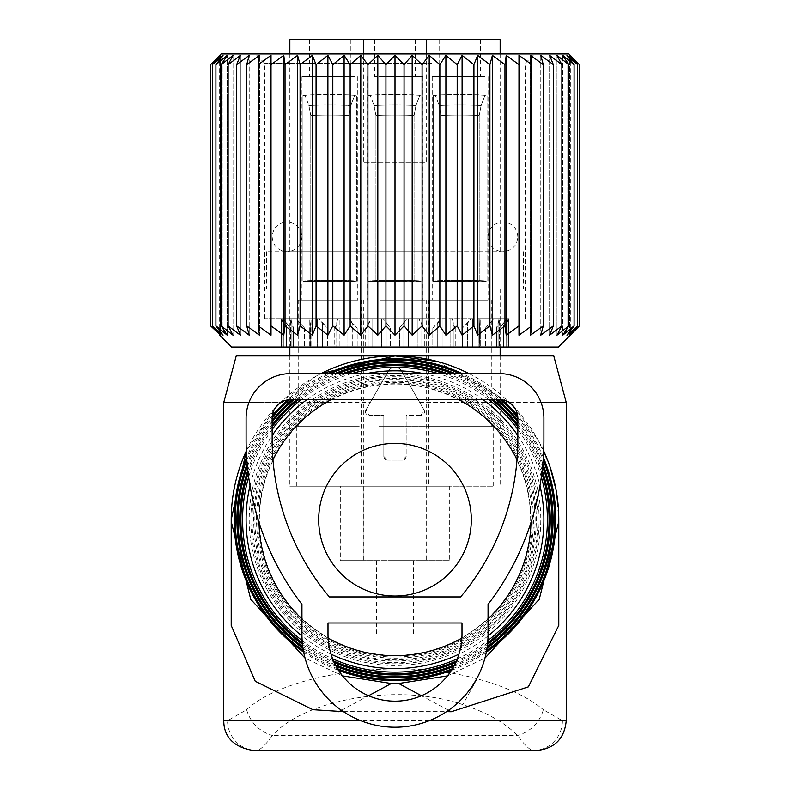 <?xml version="1.0" encoding="UTF-8"?>
<svg xmlns="http://www.w3.org/2000/svg" width="790" height="790" viewBox="0 0 790 790"><rect width="100%" height="100%" fill="white"/><g stroke="black" fill="none" stroke-linecap="round" stroke-linejoin="round"><path stroke-width="0.59" stroke-dasharray="3.95 2.96" d="M318.686 519.702A76.314 76.314 0 0 0 395 596.015A76.314 76.314 0 0 0 471.314 519.702A76.314 76.314 0 0 0 395 443.397A76.314 76.314 0 0 0 318.686 519.702M356.764 281.092L356.764 95.472A27.917 1.076 -0 0 0 329.855 94.691A27.917 1.076 -0 0 0 302.945 95.472L302.945 281.092L302.945 95.472L305.059 95.472L302.945 95.472A27.917 1.076 180 0 1 329.855 94.691A27.917 1.076 180 0 1 356.764 95.472L354.661 95.472A25.892 0.997 -0 0 0 329.855 94.77A25.892 0.997 -0 0 0 305.059 95.472L308.87 105.426L305.059 95.472A25.892 0.997 180 0 1 329.855 94.77A25.892 0.997 180 0 1 354.661 95.472L350.849 105.426L354.661 95.472L356.764 95.472L356.764 281.467L302.945 281.467L356.764 281.092A27.917 1.076 -0 0 0 329.855 280.302A27.917 1.076 -0 0 0 302.945 281.092L302.945 281.092A27.917 1.076 180 0 1 329.855 280.302A27.917 1.076 180 0 1 356.764 281.092M348.933 281.092L348.933 115.597L350.849 105.426A22.268 0.859 0 0 0 329.855 104.853A22.268 0.859 0 0 0 308.87 105.426L310.786 115.597L310.786 281.092L310.786 115.597L308.87 105.426A22.268 0.859 180 0 1 329.855 104.853A22.268 0.859 180 0 1 350.849 105.426L348.933 115.597L348.933 281.092A20.471 0.79 -0 0 0 329.855 280.588A20.471 0.79 -0 0 0 310.786 281.092L310.786 281.092A20.471 0.79 180 0 1 329.855 280.588A20.471 0.79 180 0 1 348.933 281.092M421.909 281.092L421.909 95.472A27.917 1.076 -0 0 0 395 94.691A27.917 1.076 -0 0 0 368.091 95.472L368.091 281.092L368.091 95.472L370.204 95.472L368.091 95.472A27.917 1.076 180 0 1 395 94.691A27.917 1.076 180 0 1 421.909 95.472L419.796 95.472A25.892 0.997 -0 0 0 395 94.77A25.892 0.997 -0 0 0 370.204 95.472L374.016 105.426L370.204 95.472A25.892 0.997 180 0 1 395 94.77A25.892 0.997 180 0 1 419.796 95.472L415.984 105.426L419.796 95.472L421.909 95.472L421.909 281.467L368.091 281.467L421.909 281.092A27.917 1.076 -0 0 0 395 280.302A27.917 1.076 -0 0 0 368.091 281.092L368.091 281.092A27.917 1.076 180 0 1 395 280.302A27.917 1.076 180 0 1 421.909 281.092M414.069 281.092L414.069 115.597L415.984 105.426A22.268 0.859 0 0 0 395 104.853A22.268 0.859 0 0 0 374.016 105.426L375.931 115.597L375.931 281.092L375.931 115.597L374.016 105.426A22.268 0.859 180 0 1 395 104.853A22.268 0.859 180 0 1 415.984 105.426L414.069 115.597L414.069 281.092A20.471 0.79 -0 0 0 395 280.588A20.471 0.79 -0 0 0 375.931 281.092L375.931 281.092A20.471 0.79 180 0 1 395 280.588A20.471 0.79 180 0 1 414.069 281.092M487.055 281.092L487.055 95.472A27.917 1.076 0 0 0 460.145 94.691A27.917 1.076 0 0 0 433.236 95.472L433.236 281.092L433.236 95.472L435.339 95.472L433.236 95.472A27.917 1.076 180 0 1 460.145 94.691A27.917 1.076 180 0 1 487.055 95.472L484.942 95.472A25.892 0.997 0 0 0 460.145 94.77A25.892 0.997 0 0 0 435.339 95.472L439.151 105.426L435.339 95.472A25.892 0.997 180 0 1 460.145 94.77A25.892 0.997 180 0 1 484.942 95.472L481.13 105.426L484.942 95.472L487.055 95.472L487.055 281.467L433.236 281.467L487.055 281.092A27.917 1.076 0 0 0 460.145 280.302A27.917 1.076 0 0 0 433.236 281.092L433.236 281.092A27.917 1.076 180 0 1 460.145 280.302A27.917 1.076 180 0 1 487.055 281.092M479.214 281.092L479.214 115.597L481.13 105.426A22.268 0.859 0 0 0 460.145 104.853A22.268 0.859 0 0 0 439.151 105.426L441.067 115.597L441.067 281.092L441.067 115.597L439.151 105.426A22.268 0.859 180 0 1 460.145 104.853A22.268 0.859 180 0 1 481.13 105.426L479.214 115.597L479.214 281.092A20.471 0.79 0 0 0 460.145 280.588A20.471 0.79 0 0 0 441.067 281.092L441.067 281.092A20.471 0.79 180 0 1 460.145 280.588A20.471 0.79 180 0 1 479.214 281.092M389.756 635.101L413.614 635.101L389.756 635.101M389.756 560.653L413.614 560.653L389.756 560.653M363.173 486.206L449.698 486.206L340.302 486.206L340.302 560.653L449.698 560.653L340.302 560.653L363.361 560.653L340.302 560.653L340.302 486.206L363.173 486.206L363.173 560.653M449.698 486.206L449.698 560.653L449.698 486.206L493.651 486.206L449.698 486.206M426.827 486.206L426.827 560.653M430.748 426.64L493.651 426.64L430.748 426.64M424.605 486.206L289.841 486.206L424.605 486.206M300.457 486.206L340.302 486.206L300.457 486.206M487.914 426.64L428.506 426.64L487.914 426.64M424.605 288.913L289.841 288.913L424.605 288.913M487.914 300.072L428.506 300.072L487.914 300.072M431.152 288.913L266.576 288.913L431.152 288.913M484.645 300.072L432.229 300.072L484.645 300.072M431.152 251.684L266.576 251.684L431.152 251.684M484.645 76.729L432.229 76.729L484.645 76.729M424.605 251.684L289.841 251.684L424.605 251.684M478.108 76.729L439.675 76.729L478.108 76.729M478.108 39.5L439.675 39.5L478.108 39.5M404.816 76.729L374.529 76.729L404.816 76.729M404.816 39.5L374.529 39.5L404.816 39.5M381.619 76.729L422.917 76.729L381.619 76.729M381.619 300.072L422.917 300.072L381.619 300.072M379.832 300.072L426.64 300.072L379.832 300.072M379.832 426.64L426.64 426.64L379.832 426.64M378.933 426.64L428.506 426.64L378.933 426.64M311.892 76.729L350.326 76.729L311.892 76.729M311.892 39.5L350.326 39.5L311.892 39.5M354.354 76.729L301.938 76.729L354.354 76.729M354.354 300.072L301.938 300.072L354.354 300.072M357.623 300.072L298.215 300.072L357.623 300.072M357.623 426.64L298.215 426.64L357.623 426.64M359.253 426.64L296.349 426.64L359.253 426.64M289.841 39.5L500.159 39.5M424.605 162.345L363.38 162.345L424.605 162.345M363.38 53.947L363.38 162.345M426.62 53.947L426.62 162.345M518.981 335.187L518.981 55.359L531.788 64.632L530.534 55.359L530.534 335.187L530.534 55.359L543.283 64.632L540.785 55.359L540.785 335.187L540.785 55.359L553.346 64.632L549.623 55.359L549.623 335.187L549.623 55.359L561.888 64.632L556.98 55.359L556.98 335.187L556.98 55.359L568.82 64.632L562.776 55.359L562.776 335.187L562.776 55.359L574.083 64.632L566.963 55.359L566.963 335.187L566.963 55.359L577.608 64.632L569.481 55.359L569.481 335.187L569.481 55.359L579.386 64.632L579.386 325.905L569.481 335.187L577.608 325.905L566.963 335.187L574.083 325.905L562.776 335.187L568.82 325.905L556.98 335.187L561.888 325.905L549.623 335.187L553.346 325.905L540.785 335.187L543.283 325.905L530.534 335.187L531.788 325.905L518.981 335.187L518.981 64.632L518.981 325.905L506.232 335.187L504.968 325.905L492.407 335.187L489.909 325.905L477.654 335.187L473.931 325.905L462.101 335.187L457.193 325.905L445.896 335.187L439.852 325.905L439.852 64.632L445.896 55.359L457.193 64.632L457.193 325.905M518.981 55.359L518.981 64.632L506.232 55.359L504.968 64.632L504.968 325.905M492.407 335.187L492.407 55.359L504.968 64.632M492.407 55.359L489.909 64.632L489.909 325.905M477.654 335.187L477.654 55.359L489.909 64.632M477.654 55.359L473.931 64.632L473.931 325.905M462.101 335.187L462.101 55.359L473.931 64.632M462.101 55.359L457.193 64.632M221.082 53.947L568.918 53.947M558.461 347.057L231.539 347.057M570.331 335.187L570.331 55.359M577.608 64.632L577.608 325.905M574.083 64.632L574.083 325.905M568.82 64.632L568.82 325.905M561.888 64.632L561.888 325.905M553.346 64.632L553.346 325.905M543.283 64.632L543.283 325.905M531.788 64.632L531.788 325.905M506.232 335.187L506.232 55.359M445.896 335.187L445.896 55.359M220.519 335.187L220.519 55.359L220.519 335.187L212.392 325.905L223.037 335.187L215.917 325.905L227.224 335.187L221.18 325.905L233.02 335.187L228.113 325.905L240.377 335.187L236.654 325.905L249.215 335.187L246.717 325.905L259.466 335.187L258.212 325.905L271.019 335.187L271.019 325.905L283.768 335.187L285.032 325.905L297.593 335.187L300.091 325.905L312.346 335.187L316.069 325.905L327.899 335.187L332.807 325.905L344.104 335.187L350.148 325.905L360.793 335.187L367.913 325.905L377.818 335.187L385.945 325.905L395 335.187L404.055 325.905L412.183 335.187L422.087 325.905L429.207 335.187L429.207 55.359L439.852 64.632M429.207 55.359L422.087 64.632L422.087 325.905M412.183 335.187L412.183 55.359L422.087 64.632M412.183 55.359L404.055 64.632L404.055 325.905M395 335.187L395 55.359L404.055 64.632M395 55.359L385.945 64.632L385.945 325.905M377.818 335.187L377.818 55.359L385.945 64.632M377.818 55.359L367.913 64.632L367.913 325.905M360.793 335.187L360.793 55.359L367.913 64.632M360.793 55.359L350.148 64.632L350.148 325.905M344.104 335.187L344.104 55.359L350.148 64.632M344.104 55.359L332.807 64.632L332.807 325.905M327.899 335.187L327.899 55.359L332.807 64.632M327.899 55.359L316.069 64.632L316.069 325.905M312.346 335.187L312.346 55.359L316.069 64.632M312.346 55.359L300.091 64.632L300.091 325.905M297.593 335.187L297.593 55.359L300.091 64.632M297.593 55.359L285.032 64.632L285.032 325.905M283.768 335.187L283.768 55.359L285.032 64.632M283.768 55.359L271.019 64.632L271.019 325.905L271.019 55.359L258.212 64.632L258.212 325.905M219.669 334.407L210.614 325.905L210.614 64.632L220.519 55.359L212.392 64.632L223.037 55.359L223.037 335.187L223.037 55.359L215.917 64.632L227.224 55.359L227.224 335.187L227.224 55.359L221.18 64.632L233.02 55.359L233.02 335.187L233.02 55.359L228.113 64.632L240.377 55.359L240.377 335.187L240.377 55.359L236.654 64.632L249.215 55.359L249.215 335.187L249.215 55.359L246.717 64.632L259.466 55.359L259.466 335.187L259.466 55.359L258.212 64.632M434.303 53.947L255.407 53.947L434.303 53.947M429.207 335.187L439.852 325.905M479.728 347.057L462.466 347.057L480.202 347.057L479.254 347.057L479.728 323.228L479.728 347.057M462.466 347.057L453.144 347.057L462.466 347.057L462.466 327.998L467.463 323.228L467.463 347.057L467.463 323.228L471.284 318.686L478.938 318.686L471.284 318.686L462.466 327.998L455.247 327.998L453.184 323.228L453.233 347.057L432.811 347.057L453.233 347.057L453.233 322.231L453.144 347.057L453.144 324.226L455.247 327.998L462.466 327.998L462.466 347.057M432.811 347.057L420.952 347.057L432.811 347.057L432.811 327.998L437.729 323.228L437.729 347.057L437.729 323.228L441.324 318.686L450.813 318.686L441.324 318.686L432.811 327.998L424.329 327.998L420.952 323.228L420.952 347.057L399.464 347.057L420.952 347.057L420.952 323.228L418.819 318.686L408.549 318.686L418.819 318.686L424.329 327.998L432.811 327.998L432.811 347.057M399.464 347.057L386.182 347.057L399.464 347.057L399.464 327.998L403.818 323.228L403.818 347.057L403.818 323.228L406.83 318.686L408.549 318.686L406.83 318.686L399.464 327.998L390.537 327.998L386.182 323.228L386.182 347.057L365.671 347.057L386.182 347.057L386.182 323.228L383.17 318.686L372.781 318.686L383.17 318.686L390.537 327.998L399.464 327.998L399.464 347.057M365.671 347.057L352.271 347.057L365.671 347.057L365.671 327.998L369.049 323.228L369.049 347.057L369.049 323.228L371.182 318.686L372.781 318.686L371.182 318.686L365.671 327.998L357.189 327.998L352.271 323.228L352.271 347.057L334.753 347.057L352.271 347.057L352.271 323.228L348.676 318.686L339.187 318.686L348.676 318.686L357.189 327.998L365.671 327.998L365.671 347.057M334.753 347.057L322.537 347.057L334.753 347.057L334.753 327.998L336.817 323.228L336.817 347.057L336.767 322.231L336.856 347.057L336.856 324.226L334.753 327.998L327.534 327.998L322.537 323.228L322.537 347.057L309.799 347.057L322.537 347.057L322.537 323.228L318.716 318.686L311.062 318.686L318.716 318.686L327.534 327.998L334.753 327.998L334.753 347.057M309.729 347.057L299.904 347.057L309.729 347.057L309.729 327.998L310.747 326.161L310.272 323.228L310.272 347.057L309.808 320.276L310.747 326.161L310.747 347.057L310.747 326.161L309.729 327.998L304.486 327.998L299.904 323.228L299.904 347.057L290.71 347.057L299.904 347.057L299.904 323.228L296.23 318.686L291.145 318.686L296.23 318.686L304.486 327.998L309.729 327.998L309.729 347.057M293.05 347.057L286.572 347.057L293.05 347.057L293.347 327.465L293.347 347.057L293.347 327.465L292.024 323.228L292.024 347.057L292.024 323.228L290.72 318.686L290.71 347.057L290.72 318.686L293.05 327.998L290.295 327.998L286.572 323.228L286.572 347.057L281.368 347.057L286.572 347.057L286.572 323.228L283.403 318.686L281.398 318.686L283.403 318.686L290.295 327.998L293.05 327.998L293.05 347.057M286.355 347.057L286.365 327.988L283.867 323.228L283.867 347.057L283.867 323.228L281.507 318.686L286.365 327.988L286.365 347.057M480.271 347.057L490.096 347.057L480.271 347.057L480.271 327.998L479.254 326.161L479.728 323.228L479.254 347.057L479.254 326.161L480.271 327.998L485.514 327.998L490.096 323.228L490.096 347.057L499.29 347.057L490.096 347.057L490.096 323.228L493.77 318.686L498.855 318.686L493.77 318.686L485.514 327.998L480.271 327.998L480.271 347.057M496.95 347.057L503.428 347.057L496.95 347.057L496.653 327.465L496.653 347.057L496.653 327.465L497.976 323.228L497.976 347.057L497.976 323.228L499.28 318.686L499.29 347.057L499.28 318.686L496.95 327.998L499.705 327.998L503.428 323.228L503.428 347.057L508.632 347.057L503.428 347.057L503.428 323.228L506.597 318.686L508.602 318.686L506.597 318.686L499.705 327.998L496.95 327.998L496.95 347.057M503.645 347.057L503.635 327.988L506.133 323.228L506.133 347.057L506.133 323.228L508.493 318.686L503.635 327.988L503.635 347.057M271.019 335.187L271.019 55.359M246.717 64.632L246.717 325.905M236.654 64.632L236.654 325.905M228.113 64.632L228.113 325.905M221.18 64.632L221.18 325.905M215.917 64.632L215.917 325.905M212.392 64.632L212.392 325.905M219.669 335.187L219.669 55.359M431.686 63.249L264.709 63.249L431.686 63.249M508.632 318.686L508.602 347.057L508.632 318.686M479.856 318.686L478.938 318.686L479.856 318.686L480.192 320.276L479.728 323.228L479.856 318.686L493.77 318.686L479.856 318.686M452.137 318.686L450.813 318.686L452.137 318.686L453.233 322.231L453.233 347.057L453.233 322.231L452.137 318.686L471.284 318.686L452.137 318.686M339.187 318.686L337.863 318.686L336.767 322.231L336.767 347.057L336.767 322.231L337.863 318.686L339.187 318.686L339.187 347.057L339.187 318.686M311.062 318.686L310.144 318.686L309.808 320.276L310.144 318.686L311.062 318.686L311.062 347.057L311.062 318.686M281.368 318.686L281.398 347.057L281.368 318.686M431.686 318.686L264.709 318.686L431.686 318.686M310.144 318.686L296.23 318.686L310.144 318.686M337.863 318.686L318.716 318.686L337.863 318.686M371.182 318.686L348.676 318.686L371.182 318.686M406.83 318.686L383.17 318.686L406.83 318.686M441.324 318.686L418.819 318.686L441.324 318.686M506.597 318.686L499.28 318.686L506.597 318.686M508.493 318.686L509.106 318.686L508.493 318.686M283.403 318.686L290.72 318.686L283.403 318.686M281.507 318.686L280.894 318.686L281.507 318.686M401.448 370.806L424.013 409.892L420.794 415.471A3.723 3.723 0 0 0 424.013 409.892L401.448 370.806A7.446 7.446 0 0 0 388.552 370.806L365.987 409.892A3.723 3.723 0 0 0 369.207 415.471L383.831 415.471L369.207 415.471L365.987 409.892L388.552 370.806C392.857 365.622 397.153 365.622 401.448 370.806M420.794 415.471L406.169 415.471L406.169 456.423L402.446 460.145A3.723 3.723 0 0 0 406.169 456.423L406.169 415.471L420.794 415.471M402.446 460.145L387.554 460.145L402.446 460.145M383.831 456.423A3.723 3.723 0 0 0 387.554 460.145L383.831 456.423L383.831 415.471L383.831 456.423M419.717 402.446L566.232 402.446M541.012 402.446L509.362 402.446L437.413 361.504M236.23 355.915L553.77 355.915M543.668 450.972A163.787 163.787 0 0 0 538.74 441.175L514.695 407.897A163.787 163.787 0 0 1 538.74 441.175L549.929 466.564M468.993 373.581A163.787 163.787 0 0 1 509.985 403.068L509.362 402.446M555.992 489.543L558.787 519.702L558.787 625.423M343.453 711.642L446.548 711.642M533.319 750.5A29.783 29.121 -90 0 0 562.431 720.717L543.392 709.746C539.333 722.88 530.732 731.481 517.588 735.539L272.412 735.539C265.252 745.286 260.009 750.273 256.681 750.5A29.783 29.121 -90 0 1 227.569 720.717L246.608 709.746C250.667 722.88 259.268 731.481 272.412 735.539C303.696 699.881 397.37 682.165 462.822 704.621C486.581 712.353 504.84 722.653 517.588 735.539C524.748 745.286 529.991 750.273 533.319 750.5L256.681 750.5M246.608 709.746C284.469 674.077 397.864 656.391 477.091 678.827C505.857 686.559 527.957 696.869 543.392 709.746M280.638 402.446L316.296 376.06L320.997 373.581A163.787 163.787 0 0 0 280.016 403.068L280.638 402.446L248.988 402.446M223.768 402.446L370.283 402.446M275.295 407.907A163.787 163.787 0 0 0 246.332 450.972L275.295 407.907M231.213 519.702L231.213 625.423M448.513 710.299L421.445 695.723M447.436 675.875L484.922 658.139M341.487 710.299L368.555 695.723M342.564 675.875L305.078 658.139M267.06 589.597A145.785 145.785 0 0 0 464.895 647.642A145.785 145.785 0 0 0 522.94 449.816A145.785 145.785 0 0 0 325.105 391.771A145.785 145.785 0 0 0 267.06 589.597M521.479 450.606A144.126 144.126 0 0 1 464.095 646.181A144.126 144.126 0 0 1 268.521 588.797A144.126 144.126 0 0 1 325.905 393.223A144.126 144.126 0 0 1 521.479 450.606M543.332 457.371A160.903 160.903 0 0 0 517.648 415.56M502.42 399.918A160.903 160.903 0 0 0 462.357 373.581M327.643 373.581A160.903 160.903 0 0 0 287.58 399.918M272.353 415.56A160.903 160.903 0 0 0 246.668 457.371M303.706 652.194A160.903 160.903 0 0 0 338.653 670.414M451.347 670.414A160.903 160.903 0 0 0 486.294 652.194M517.835 417.604A159.728 159.728 0 0 1 543.155 459.997M486.61 650.555A159.728 159.728 0 0 1 452.374 668.774M337.626 668.774A159.728 159.728 0 0 1 303.39 650.555M246.845 459.997A159.728 159.728 0 0 1 272.165 417.604M289.614 399.671A159.728 159.728 0 0 1 330.487 373.581M459.513 373.581A159.728 159.728 0 0 1 500.386 399.671M520.452 451.169A142.951 142.951 0 0 0 326.468 394.25A142.951 142.951 0 0 0 269.548 588.244A142.951 142.951 0 0 0 463.532 645.154A142.951 142.951 0 0 0 520.452 451.169M271 587.444A141.292 141.292 0 0 1 327.257 395.701A141.292 141.292 0 0 1 519 451.959A141.292 141.292 0 0 1 462.743 643.702A141.292 141.292 0 0 1 271 587.444M542.839 463.769A158.069 158.069 0 0 0 517.845 420.231M497.809 399.641A158.069 158.069 0 0 0 455.287 373.581M334.713 373.581A158.069 158.069 0 0 0 292.191 399.641M272.155 420.231A158.069 158.069 0 0 0 247.161 463.769M303.014 648.254A158.069 158.069 0 0 0 336.303 666.474M453.697 666.474A158.069 158.069 0 0 0 486.986 648.254M517.845 422.097A156.904 156.904 0 0 1 542.592 466.465M487.223 646.635A156.904 156.904 0 0 1 454.556 664.864M335.444 664.864A156.904 156.904 0 0 1 302.777 646.635M247.408 466.465A156.904 156.904 0 0 1 272.155 422.097M293.999 399.641A156.904 156.904 0 0 1 337.853 373.581M452.147 373.581A156.904 156.904 0 0 1 496.002 399.641M517.973 452.522A140.126 140.126 0 0 0 327.82 396.728A140.126 140.126 0 0 0 272.027 586.881A140.126 140.126 0 0 0 462.18 642.675A140.126 140.126 0 0 0 517.973 452.522M273.488 586.091A138.467 138.467 0 0 1 328.62 398.19A138.467 138.467 0 0 1 516.512 453.322A138.467 138.467 0 0 1 461.38 641.223A138.467 138.467 0 0 1 273.488 586.091M542.177 470.327A155.245 155.245 0 0 0 517.845 424.783M493.404 399.641A155.245 155.245 0 0 0 447.426 373.581M342.574 373.581A155.245 155.245 0 0 0 296.596 399.641M272.155 424.783A155.245 155.245 0 0 0 247.823 470.327M302.501 644.373A155.245 155.245 0 0 0 334.328 662.603M455.672 662.603A155.245 155.245 0 0 0 487.499 644.373M517.845 426.709A154.07 154.07 0 0 1 541.851 473.091M487.657 642.793A154.07 154.07 0 0 1 456.383 661.013M333.617 661.013A154.07 154.07 0 0 1 302.343 642.793M248.149 473.091A154.07 154.07 0 0 1 272.155 426.709M298.452 399.641A154.07 154.07 0 0 1 346.148 373.581M443.852 373.581A154.07 154.07 0 0 1 491.548 399.641M515.485 453.885A137.292 137.292 0 0 0 329.173 399.217A137.292 137.292 0 0 0 274.515 585.528A137.292 137.292 0 0 0 460.827 640.196A137.292 137.292 0 0 0 515.485 453.885M275.967 584.728A135.633 135.633 0 0 1 329.973 400.668A135.633 135.633 0 0 1 514.033 454.675A135.633 135.633 0 0 1 460.027 638.735A135.633 135.633 0 0 1 275.967 584.728M541.328 477.071A152.411 152.411 0 0 0 517.845 429.484M488.882 399.641A152.411 152.411 0 0 0 438.332 373.581M351.668 373.581A152.411 152.411 0 0 0 301.118 399.641M272.155 429.484A152.411 152.411 0 0 0 248.672 477.071M302.155 640.572A152.411 152.411 0 0 0 332.689 658.801M457.311 658.801A152.411 152.411 0 0 0 487.845 640.572M517.845 435.557A148.905 148.905 0 0 1 539.975 485.751M488.042 635.95A148.905 148.905 0 0 1 458.941 654.179M331.059 654.179A148.905 148.905 0 0 1 301.958 635.95M250.025 485.751A148.905 148.905 0 0 1 272.155 435.557M306.935 399.641A148.905 148.905 0 0 1 366.372 373.581M423.628 373.581A148.905 148.905 0 0 1 483.065 399.641M517.035 459.671A136.008 136.008 0 0 1 530.979 522.447M488.062 618.886A136.008 136.008 0 0 1 461.883 638.123M328.117 638.123A136.008 136.008 0 0 1 301.938 618.886M259.021 522.447A136.008 136.008 0 0 1 272.965 459.671M331.109 399.641A136.008 136.008 0 0 1 458.891 399.641M488.062 604.37L488.062 634.163A93.062 93.062 0 0 1 395 727.225A93.062 93.062 0 0 1 301.938 634.163L301.938 604.37A270.18 270.18 0 0 1 246.095 439.882L246.095 418.256A44.675 44.675 0 0 1 290.769 373.581L499.231 373.581A44.675 44.675 0 0 1 543.905 418.256L543.905 439.882A270.18 270.18 0 0 1 488.062 604.37M462.002 634.163A67.002 67.002 0 0 1 395 701.164A67.002 67.002 0 0 1 327.998 634.163L327.998 622.994L462.002 622.994L462.002 634.163M329.381 596.934L460.619 596.934A244.12 244.12 0 0 0 517.845 439.882L517.845 418.256A18.614 18.614 0 0 0 499.231 399.641L290.769 399.641A18.614 18.614 0 0 0 272.155 418.256L272.155 439.882A244.12 244.12 0 0 0 329.381 596.934M348.933 115.597A20.471 0.79 -0 0 0 329.855 115.103A20.471 0.79 -0 0 0 310.786 115.597A20.471 0.79 180 0 1 329.855 115.103A20.471 0.79 180 0 1 348.933 115.597M414.069 115.597A20.471 0.79 -0 0 0 395 115.103A20.471 0.79 -0 0 0 375.931 115.597A20.471 0.79 180 0 1 395 115.103A20.471 0.79 180 0 1 414.069 115.597M479.214 115.597A20.471 0.79 0 0 0 460.145 115.103A20.471 0.79 0 0 0 441.067 115.597A20.471 0.79 180 0 1 460.145 115.103A20.471 0.79 180 0 1 479.214 115.597M485.514 327.998L485.514 347.057L485.514 327.998M494.876 318.686L494.876 347.057L494.876 318.686M498.855 347.057L498.855 318.686L498.855 347.057M499.705 327.998L499.705 347.057L499.705 327.998M507.229 318.686L507.229 347.057L507.229 318.686M478.938 318.686L478.938 347.057L478.938 318.686M472.736 347.057L472.736 318.686L472.736 347.057M455.247 327.998L455.247 347.057L455.247 327.998M450.813 318.686L450.813 347.057L450.813 318.686M442.993 347.057L442.993 318.686L442.993 347.057M424.329 327.998L424.329 347.057L424.329 327.998M417.219 318.686L417.219 347.057L417.219 318.686M408.549 347.057L408.549 318.686L408.549 347.057M390.537 327.998L390.537 347.057L390.537 327.998M381.452 318.686L381.452 347.057L381.452 318.686M372.781 347.057L372.781 318.686L372.781 347.057M357.189 327.998L357.189 347.057L357.189 327.998M347.007 318.686L347.007 347.057L347.007 318.686M327.534 327.998L327.534 347.057L327.534 327.998M317.264 318.686L317.264 347.057L317.264 318.686M304.486 327.998L304.486 347.057L304.486 327.998M295.124 318.686L295.124 347.057L295.124 318.686M291.145 347.057L291.145 318.686L291.145 347.057M290.295 327.998L290.295 347.057L290.295 327.998M282.771 318.686L282.771 347.057L282.771 318.686M562.431 720.717L566.232 720.717M429.168 720.717L360.832 720.717M223.768 720.717L227.569 720.717M477.091 678.827L462.822 704.621M413.614 560.653L413.614 635.101M376.386 560.653L376.386 635.101M493.651 426.64L493.651 486.206M426.64 300.072L426.64 560.653M289.841 288.913L289.841 347.057M289.841 355.915L289.841 486.206M500.159 288.913L500.159 347.057M500.159 355.915L500.159 486.206M428.506 300.072L428.506 486.206M491.785 300.072L491.785 426.64M266.576 251.684L266.576 288.913M523.424 251.684L523.424 288.913M432.229 76.729L432.229 300.072M488.062 76.729L488.062 300.072M439.675 39.5L439.675 76.729M480.616 39.5L480.616 76.729M415.471 39.5L415.471 76.729M374.529 39.5L374.529 76.729M367.083 76.729L367.083 300.072M422.917 76.729L422.917 300.072M363.361 300.072L363.361 560.653M361.494 300.072L361.494 486.206M350.326 39.5L350.326 76.729M309.384 39.5L309.384 76.729M301.938 76.729L301.938 300.072M357.771 76.729L357.771 300.072M298.215 300.072L298.215 426.64M296.349 426.64L296.349 486.206M289.841 53.947L289.841 251.684M500.159 53.947L500.159 251.684M517.845 236.793C516.956 227.747 511.999 222.79 502.954 221.901L287.047 221.901C278.001 222.79 273.044 227.747 272.155 236.793C272.876 245.67 277.833 250.637 287.047 251.684C296.092 250.805 301.059 245.838 301.938 236.793C301.217 227.915 296.26 222.948 287.047 221.901L502.954 221.901C493.74 222.948 488.783 227.915 488.062 236.793C488.941 245.838 493.908 250.805 502.954 251.684L287.047 251.684L502.954 251.684C512.167 250.637 517.124 245.67 517.845 236.793M264.709 318.686L264.709 63.249L255.407 53.947M525.291 318.686L525.291 63.249L534.593 53.947M509.106 318.686L503.734 327.998L503.734 347.057M480.202 320.276L480.202 347.057L480.202 320.276M309.799 320.276L309.799 347.057L309.799 320.276M280.894 318.686L286.266 327.998L286.266 347.057"/><path stroke-width="1.19" d="M318.686 519.702A76.314 76.314 0 0 0 395 596.015A76.314 76.314 0 0 0 471.314 519.702A76.314 76.314 0 0 0 395 443.397A76.314 76.314 0 0 0 318.686 519.702M289.841 53.947L289.841 39.5L426.62 39.5L426.62 53.947M500.159 53.947L500.159 39.5L426.62 39.5M363.38 39.5L363.38 53.947M506.232 335.187L506.232 55.359L504.968 64.632L504.968 325.905L506.232 335.187L518.981 325.905L518.981 55.359L518.981 64.632L506.232 55.359M492.407 335.187L492.407 55.359L489.909 64.632L489.909 325.905L492.407 335.187L504.968 325.905M492.407 55.359L504.968 64.632M518.981 55.359L531.788 64.632L531.788 325.905L530.534 335.187L543.283 325.905L540.785 335.187L553.346 325.905L549.623 335.187L561.888 325.905L556.98 335.187L568.82 325.905L562.776 335.187L574.083 325.905L566.963 335.187L577.608 325.905L569.481 335.187L579.386 325.905L570.331 335.187L579.386 325.905L579.386 64.632L569.481 55.359L577.608 64.632L577.608 325.905M577.608 64.632L566.963 55.359L574.083 64.632L562.776 55.359L568.82 64.632L556.98 55.359L561.888 64.632L549.623 55.359L553.346 64.632L540.785 55.359L543.283 64.632L530.534 55.359L531.788 64.632M570.331 55.359L579.386 64.632L568.918 53.947L221.082 53.947L210.614 64.632L210.614 325.905L220.519 335.187L212.392 325.905L223.037 335.187L215.917 325.905L227.224 335.187L221.18 325.905L233.02 335.187L228.113 325.905L240.377 335.187L236.654 325.905L249.215 335.187L246.717 325.905L259.466 335.187L258.212 325.905L271.019 335.187L271.019 325.905L283.768 335.187L285.032 325.905L297.593 335.187L300.091 325.905L312.346 335.187L316.069 325.905L327.899 335.187L332.807 325.905L344.104 335.187L344.104 55.359L332.807 64.632L332.807 325.905M344.104 55.359L350.148 64.632L350.148 325.905L360.793 335.187L367.913 325.905L377.818 335.187L385.945 325.905L395 335.187L404.055 325.905L412.183 335.187L422.087 325.905L429.207 335.187L439.852 325.905L445.896 335.187L457.193 325.905L462.101 335.187L473.931 325.905L477.654 335.187L477.654 55.359L473.931 64.632L473.931 325.905M360.793 335.187L360.793 55.359L350.148 64.632M360.793 55.359L367.913 64.632L367.913 325.905M377.818 335.187L377.818 55.359L367.913 64.632M377.818 55.359L385.945 64.632L385.945 325.905M395 335.187L395 55.359L385.945 64.632M395 55.359L404.055 64.632L404.055 325.905M412.183 335.187L412.183 55.359L404.055 64.632M412.183 55.359L422.087 64.632L422.087 325.905M429.207 335.187L429.207 55.359L422.087 64.632M429.207 55.359L439.852 64.632L439.852 325.905M445.896 335.187L445.896 55.359L439.852 64.632M445.896 55.359L457.193 64.632L457.193 325.905M462.101 335.187L462.101 55.359L457.193 64.632M462.101 55.359L473.931 64.632M477.654 55.359L489.909 64.632M477.654 335.187L489.909 325.905M344.104 335.187L350.148 325.905M219.669 335.187L231.539 347.057L558.461 347.057L570.331 335.187M518.981 335.187L518.981 325.905L518.981 335.187L531.788 325.905M543.283 64.632L543.283 325.905M553.346 64.632L553.346 325.905M561.888 64.632L561.888 325.905M568.82 64.632L568.82 325.905M574.083 64.632L574.083 325.905M219.669 55.359L210.614 64.632L220.519 55.359L212.392 64.632L212.392 325.905M271.019 55.359L271.019 64.632L271.019 55.359L258.212 64.632L259.466 55.359L246.717 64.632L249.215 55.359L236.654 64.632L240.377 55.359L228.113 64.632L233.02 55.359L221.18 64.632L227.224 55.359L215.917 64.632L223.037 55.359L212.392 64.632M283.768 335.187L283.768 55.359L271.019 64.632L271.019 335.187M283.768 55.359L285.032 64.632L285.032 325.905M297.593 335.187L297.593 55.359L285.032 64.632M297.593 55.359L300.091 64.632L300.091 325.905M312.346 335.187L312.346 55.359L300.091 64.632M312.346 55.359L316.069 64.632L316.069 325.905M327.899 335.187L327.899 55.359L316.069 64.632M327.899 55.359L332.807 64.632M220.519 335.187L219.669 334.407M215.917 64.632L215.917 325.905M221.18 64.632L221.18 325.905M228.113 64.632L228.113 325.905M236.654 64.632L236.654 325.905M246.717 64.632L246.717 325.905M258.212 64.632L258.212 325.905M468.993 373.581A163.787 163.787 0 0 0 321.007 373.581L395 355.915L553.77 355.915L566.232 402.446L541.012 402.446M248.988 402.446L223.768 402.446L236.23 355.915L395 355.915L437.413 361.504M514.695 407.897L509.985 403.068A163.787 163.787 0 0 1 514.705 407.907M549.929 466.564L555.992 489.543M446.548 711.642L451.209 711.75L528.352 686.865L558.787 625.423L558.787 519.702A163.787 163.787 0 0 0 543.668 450.972M305.078 658.139L250.766 599.333L231.213 521.568L231.213 625.423L255.249 681.257L312.909 709.697L343.453 711.642M280.016 403.068A163.787 163.787 0 0 0 275.295 407.907L280.016 403.068M246.332 450.972A163.787 163.787 0 0 0 231.213 519.702L246.332 450.972M451.209 711.75L448.513 710.299M421.445 695.723L398.723 683.498L447.436 675.875M484.922 658.139L539.234 599.333L558.787 521.568M368.555 695.723L391.277 683.498L398.723 683.498M338.791 711.75L341.487 710.299M391.277 683.498L342.564 675.875M533.319 750.5L256.681 750.5M231.213 519.702L231.213 521.568M517.648 415.56A160.903 160.903 0 0 0 502.42 399.918M462.357 373.581A160.903 160.903 0 0 0 327.643 373.581M287.58 399.918A160.903 160.903 0 0 0 272.353 415.56M246.668 457.371A160.903 160.903 0 0 0 303.706 652.194M338.653 670.414A160.903 160.903 0 0 0 451.347 670.414M486.294 652.194A160.903 160.903 0 0 0 543.332 457.371M543.155 459.997A159.728 159.728 0 0 1 486.61 650.555M452.374 668.774A159.728 159.728 0 0 1 337.626 668.774M303.39 650.555A159.728 159.728 0 0 1 246.845 459.997M272.165 417.604A159.728 159.728 0 0 1 289.614 399.671M330.487 373.581A159.728 159.728 0 0 1 459.513 373.581M500.386 399.671A159.728 159.728 0 0 1 517.835 417.604M517.845 420.231A158.069 158.069 0 0 0 497.809 399.641M455.287 373.581A158.069 158.069 0 0 0 334.713 373.581M292.191 399.641A158.069 158.069 0 0 0 272.155 420.231M247.161 463.769A158.069 158.069 0 0 0 303.014 648.254M336.303 666.474A158.069 158.069 0 0 0 453.697 666.474M486.986 648.254A158.069 158.069 0 0 0 542.839 463.769M542.592 466.465A156.904 156.904 0 0 1 487.223 646.635M454.556 664.864A156.904 156.904 0 0 1 335.444 664.864M302.777 646.635A156.904 156.904 0 0 1 247.408 466.465M272.155 422.097A156.904 156.904 0 0 1 293.999 399.641M337.853 373.581A156.904 156.904 0 0 1 452.147 373.581M496.002 399.641A156.904 156.904 0 0 1 517.845 422.097M517.845 424.783A155.245 155.245 0 0 0 493.404 399.641M447.426 373.581A155.245 155.245 0 0 0 342.574 373.581M296.596 399.641A155.245 155.245 0 0 0 272.155 424.783M247.823 470.327A155.245 155.245 0 0 0 302.501 644.373M334.328 662.603A155.245 155.245 0 0 0 455.672 662.603M487.499 644.373A155.245 155.245 0 0 0 542.177 470.327M541.851 473.091A154.07 154.07 0 0 1 487.657 642.793M456.383 661.013A154.07 154.07 0 0 1 333.617 661.013M302.343 642.793A154.07 154.07 0 0 1 248.149 473.091M272.155 426.709A154.07 154.07 0 0 1 298.452 399.641M346.148 373.581A154.07 154.07 0 0 1 443.852 373.581M491.548 399.641A154.07 154.07 0 0 1 517.845 426.709M517.845 429.484A152.411 152.411 0 0 0 488.882 399.641M438.332 373.581A152.411 152.411 0 0 0 351.668 373.581M301.118 399.641A152.411 152.411 0 0 0 272.155 429.484M248.672 477.071A152.411 152.411 0 0 0 302.155 640.572M332.689 658.801A152.411 152.411 0 0 0 457.311 658.801M487.845 640.572A152.411 152.411 0 0 0 541.328 477.071M539.975 485.751A148.905 148.905 0 0 1 488.042 635.95M458.941 654.179A148.905 148.905 0 0 1 331.059 654.179M301.958 635.95A148.905 148.905 0 0 1 250.025 485.751M272.155 435.557A148.905 148.905 0 0 1 306.935 399.641M366.372 373.581A148.905 148.905 0 0 1 423.628 373.581M483.065 399.641A148.905 148.905 0 0 1 517.845 435.557M458.891 399.641A136.008 136.008 0 0 1 517.035 459.671M530.979 522.447A136.008 136.008 0 0 1 488.062 618.886M461.883 638.123A136.008 136.008 0 0 1 328.117 638.123M301.938 618.886A136.008 136.008 0 0 1 259.021 522.447M272.965 459.671A136.008 136.008 0 0 1 331.109 399.641M543.905 439.882A270.18 270.18 0 0 1 488.062 604.37L488.062 634.163A93.062 93.062 0 0 1 395 727.225A93.062 93.062 0 0 1 301.938 634.163L301.938 604.37A270.18 270.18 0 0 1 246.095 439.882L246.095 418.256A44.675 44.675 0 0 1 290.769 373.581L499.231 373.581A44.675 44.675 0 0 1 543.905 418.256L543.905 439.882M462.002 634.163A67.002 67.002 0 0 1 395 701.164A67.002 67.002 0 0 1 327.998 634.163L327.998 622.994L462.002 622.994L462.002 634.163M329.381 596.934L460.619 596.934A244.12 244.12 0 0 0 517.845 439.882L517.845 418.256A18.614 18.614 0 0 0 499.231 399.641L290.769 399.641A18.614 18.614 0 0 0 272.155 418.256L272.155 439.882A244.12 244.12 0 0 0 329.381 596.934M566.232 402.446L566.232 720.717L429.168 720.717M360.832 720.717L223.768 720.717C223.758 729.101 226.483 746.333 253.541 750.5M289.841 347.057L289.841 355.915M500.159 347.057L500.159 355.915M223.768 402.446L223.768 720.717M566.232 720.717C564.475 738.808 554.55 748.732 536.459 750.5"/></g></svg>
